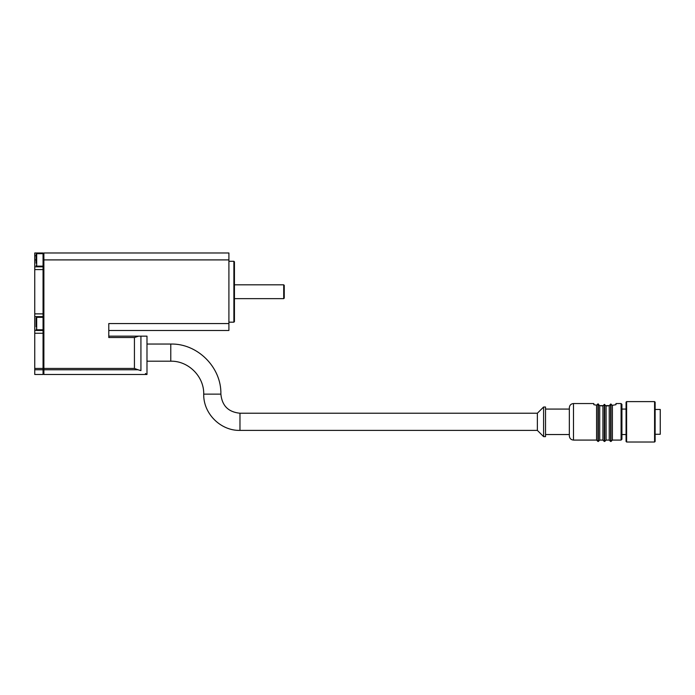 <?xml version="1.0" encoding="UTF-8"?>
<svg xmlns="http://www.w3.org/2000/svg" width="695" height="695" viewBox="0 0 695 695"><rect width="100%" height="100%" fill="white"/><g stroke="black" fill="none" stroke-linecap="round" stroke-linejoin="round"><path stroke-width="1.04" d="M36.131 326.885L36.131 317.884L36.131 326.885M36.131 263.223L36.131 254.231L36.131 263.223M43.881 253.675L43.055 253.675L43.055 374.483L34.75 374.483L34.75 369.783L43.055 369.783M43.881 259.904L228.907 259.904L228.907 252.98L43.881 252.98L43.881 369.783L138.079 369.783L140.929 370.626C148.973 375.743 148.973 375.743 140.929 370.626L140.929 336.154L108.785 336.154M43.881 369.783L43.881 374.483L146.984 374.483L145.446 373.493M146.984 374.483L146.984 336.154L140.929 336.154M228.907 259.904L228.907 323.557L108.785 323.557L108.785 337.535L134.43 337.535L138.574 336.154M228.907 323.557L228.907 330.481L108.785 330.481M233.885 261.285L233.885 322.176L234.441 321.62L234.441 261.841L233.885 261.285L228.907 261.285M283.708 284.811L283.708 298.65L284.255 298.094L284.255 285.367L283.708 284.811L234.441 284.811M138.079 369.783L134.43 368.446L134.43 337.535M146.984 344.042L170.779 344.042C197.545 343.347 221.566 367.36 220.88 394.135C222.009 405.732 228.377 412.1 239.975 413.23L537.365 413.23L537.365 430.396L543.594 436.616L545.532 436.616L545.532 407.009L543.594 407.009L543.594 436.616M573.479 403.543C570.96 403.795 569.579 405.176 569.335 407.696L569.335 435.93C569.579 438.449 570.96 439.831 573.479 440.083L596.562 440.083L596.562 405.202L593.825 404.69L593.825 403.543L573.479 403.543L573.479 440.083M593.825 404.69L596.562 405.202L597.952 403.899L597.952 441.464L596.562 440.083M599.724 405.671L599.724 440.083L602.93 440.083L602.93 405.95L599.724 405.671L597.952 403.899M602.93 405.95L604.311 404.412L604.311 441.464L602.93 440.083M606.083 405.976L606.083 440.083L609.237 440.083L609.237 405.767L606.083 405.976L604.311 404.412M609.237 405.767L610.627 404.056L610.627 441.464L609.237 440.083M611.009 404.012L611.009 441.464L612.399 440.083L612.399 405.341L615.97 404.69L612.399 405.341L610.627 404.056M612.399 440.083L621.087 440.083L621.087 403.543L615.97 403.543L615.97 404.69M621.087 403.543L621.921 404.377L621.921 439.249L621.087 440.083M626.621 401.606L626.065 402.162L626.065 441.464L626.621 442.02L654.577 442.02L654.577 401.606L626.621 401.606L626.621 442.02M654.577 401.606L655.133 402.162L655.133 441.464L654.577 442.02M655.133 434.271L660.25 434.271L660.25 409.451L655.133 409.451M43.055 266.819L34.75 266.819L34.75 252.98L43.055 252.98L43.055 253.684L36.687 253.675L36.131 254.231M34.75 266.819L34.75 316.642L43.055 316.642M43.055 330.481L34.75 330.481L34.75 316.642M34.75 330.481L34.75 369.783M609.246 405.619L606.049 405.619M602.965 405.619L599.716 405.619M43.881 368.446L134.43 368.446M170.779 344.042L170.779 361.2C188.38 360.748 204.174 376.534 203.722 394.135C203.218 413.508 220.602 430.891 239.975 430.396L537.365 430.396M220.88 394.135L203.722 394.135M239.975 413.23L239.975 430.396M598.334 403.951L598.334 441.464L599.724 440.083M604.702 404.412L604.702 441.464L606.083 440.083M43.881 369.245L43.055 369.245M43.881 367.907L43.055 367.907M43.881 260.59L43.055 260.59M34.75 255.751L36.131 255.751M34.75 259.904L36.131 259.904M34.75 269.591L43.055 269.591M34.75 313.871L43.055 313.871M34.75 333.244L43.055 333.244M34.75 368.446L43.055 368.446M43.055 266.133L36.687 266.133L36.687 253.675M43.055 329.786L36.687 329.786L36.687 317.328L36.131 317.884M233.885 322.176L228.907 322.176M283.708 298.65L234.441 298.65M146.984 361.2L170.779 361.2M537.365 413.23L543.594 407.009M545.532 434.54L569.335 434.54M545.532 409.077L569.335 409.077M621.921 434.54L626.065 434.54M621.921 409.077L626.065 409.077M43.881 373.797L43.055 373.797M36.687 266.133L36.131 265.577M43.055 317.328L36.687 317.328M36.687 329.786L36.131 329.23"/></g></svg>
